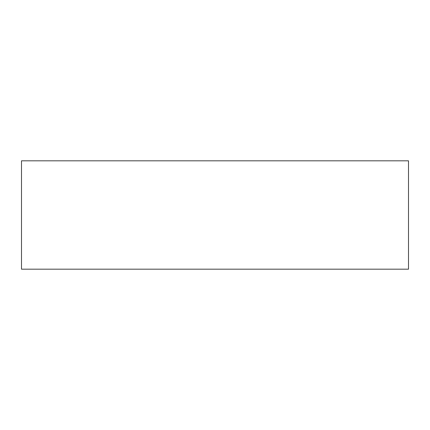 <?xml version="1.0" encoding="UTF-8"?>
<svg xmlns="http://www.w3.org/2000/svg" width="430" height="430" viewBox="0 0 430 430"><rect width="100%" height="100%" fill="white"/><g stroke="black" fill="none" stroke-linecap="round" stroke-linejoin="round"><path stroke-width="0.64" d="M408.5 160.82L408.5 269.18L21.5 269.18L21.5 160.82L408.5 160.82"/></g></svg>
